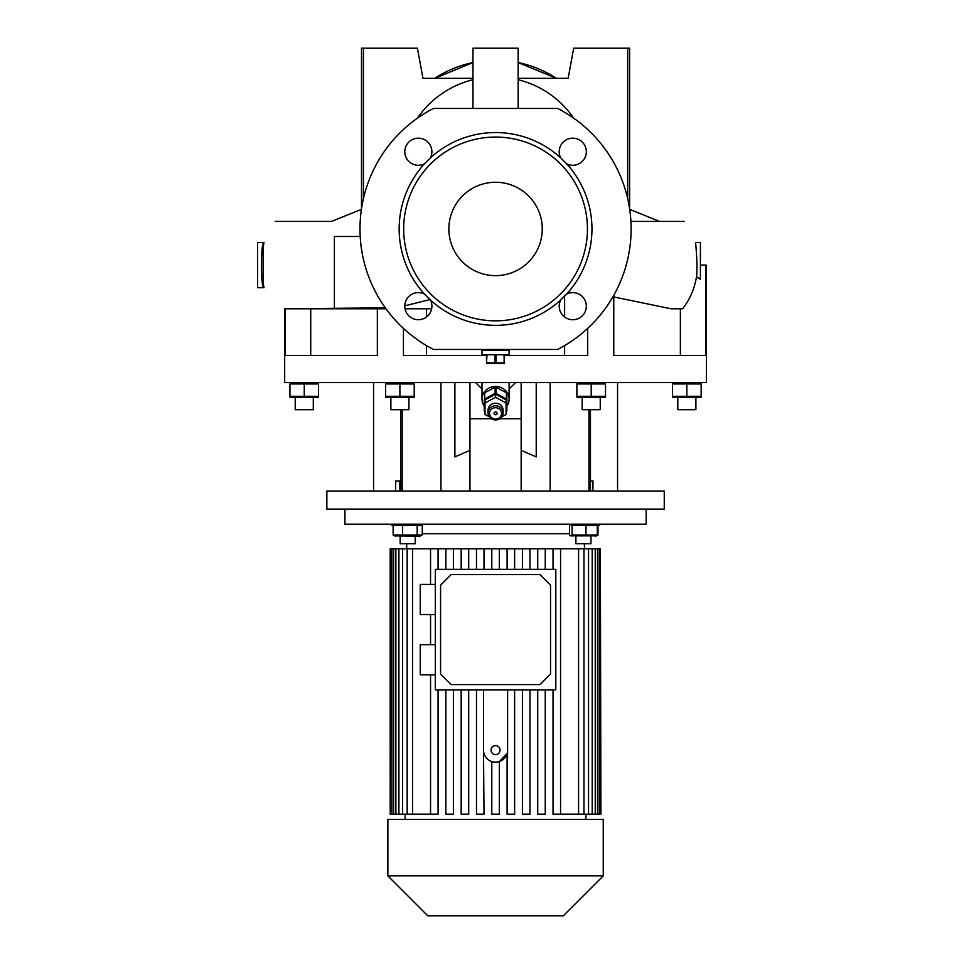<?xml version="1.0" encoding="UTF-8"?>
<svg xmlns="http://www.w3.org/2000/svg" width="964" height="964" viewBox="0 0 964 964"><rect width="100%" height="100%" fill="white"/><g stroke="black" fill="none" stroke-linecap="round" stroke-linejoin="round"><path stroke-width="1.45" d="M509.113 349.45L509.113 350.197L482 350.197L482 349.45M482 350.197L482 354.728L509.113 354.728L509.113 350.197M482 350.209L509.113 350.209M486.519 363.404L504.594 363.404M504.112 354.728L504.112 362.886L504.594 354.728M504.112 362.886L496.038 362.886L496.038 354.728M495.074 354.728L495.074 362.886L496.038 362.886M486.519 354.728L486.519 362.886L487.001 354.728M495.074 362.886L487.001 362.886M395.638 481.169L399.482 480.891L395.638 481.639L395.638 480.771M590.956 543.756L590.956 536.225L590.956 543.756L575.894 543.756L575.894 536.225M553.035 814.158L553.035 689.863L553.035 814.158L578.569 814.158L578.569 548.805L588.546 548.805L588.546 814.158L592.197 814.158L592.197 548.805L588.546 548.805M537.719 814.158L537.719 689.863L537.719 814.158L545.25 814.158L545.25 689.863M522.416 814.158L522.416 689.863L522.416 814.158L529.947 814.158L529.947 689.863M514.631 689.863L514.631 814.158L507.1 814.158L507.1 753.559L499.328 761.56L499.328 814.158L491.797 814.158L491.797 761.56M344.931 509.113L344.931 524.175L646.181 524.175L646.181 509.113M422.244 533.743L569.531 533.743M495.556 875.878L603.247 875.878L603.247 819.436L387.865 819.436L387.865 875.878L495.556 875.878M387.865 875.878L427.775 915.8L563.337 915.8L603.247 875.878M435.306 584.425L420.244 584.425L420.244 614.55L435.306 614.55M435.306 644.675L420.244 644.675L420.244 674.8L435.306 674.8M476.481 814.158L476.481 689.863L476.481 814.158L484.012 814.158L483.506 750.113A12.05 12.05 0 0 0 495.556 762.163A12.05 12.05 0 0 0 507.606 750.113L507.606 689.863M495.556 745.594A4.519 4.519 0 0 0 491.038 750.113A4.519 4.519 0 0 0 495.556 754.631A4.519 4.519 0 0 0 500.075 750.113A4.519 4.519 0 0 0 495.556 745.594M395.529 524.175L393.131 525.392L422.244 525.392L419.846 524.175M395.529 536.225L393.131 535.008L422.244 535.008L419.846 536.225L394.686 535.839M400.156 536.225L400.156 543.756L415.219 543.756L415.219 536.225M570.423 535.839L596.427 535.839L597.318 535.008L572.098 535.008L570.423 535.839L569.531 535.008L569.531 525.392L570.423 524.561L572.098 525.392L597.318 525.392L595.583 524.175M582.172 397.65L582.172 409.7L600.247 409.7L600.247 397.65M605.513 397.313L576.894 397.313M594.969 397.072L598.355 397.313M605.513 396.288L591.209 396.288L591.209 383.949L605.513 383.949L605.513 396.288M601.753 383.166L598.355 382.925M289.947 383.949L318.566 383.949L318.566 396.288L289.947 396.288L289.947 383.949M318.578 397.313L289.947 397.313M295.225 397.65L295.225 409.7L313.3 409.7L313.3 397.65M684.512 383.407L683.295 383.202M683.006 383.154L679.716 382.925M676.101 383.19L672.547 383.949M701.165 397.313L672.535 397.313M686.85 396.288L686.85 383.949L701.153 383.949L701.153 396.288L672.535 396.288L676.089 397.035M676.656 397.12L679.68 397.313M690.549 397.06L694.02 397.313M677.812 397.65L677.812 409.7L695.888 409.7L695.888 397.65M410.616 397.048L414.219 396.288L385.6 396.288L385.6 383.949L414.219 383.949L410.676 383.202M414.219 397.313L385.6 397.313M390.866 397.65L390.866 409.7L408.941 409.7L408.941 397.65M360.199 236.481L334.388 236.481L334.388 308.781M495.99 387.179A12.809 12.026 0 0 0 495.556 387.179A12.809 12.026 0 0 0 495.122 387.179L495.122 393.36A12.809 12.026 0 0 1 495.556 393.36A12.809 12.026 0 0 1 495.99 393.36L495.99 387.179L506.425 392.842L506.425 399.024L495.99 393.36M484.265 406.254A13.556 12.737 0 0 1 482 399.204A13.556 12.737 0 0 1 495.556 386.468A13.556 12.737 0 0 1 509.113 399.204A13.556 12.737 0 0 1 506.847 406.254M489.531 413.375A6.025 5.664 180 0 0 495.556 419.039A6.025 5.664 180 0 0 501.581 413.375A6.025 5.664 180 0 0 495.556 407.712A6.025 5.664 180 0 0 489.531 413.375M503.088 412.857A7.531 7.073 0 0 1 495.556 419.93A7.531 7.073 0 0 1 488.025 412.857L488.025 410.278A7.531 7.073 180 0 1 495.556 403.205A7.531 7.073 180 0 1 503.088 410.278L503.088 412.857A7.531 7.073 0 0 0 495.556 405.784A7.531 7.073 0 0 0 488.025 412.857M494.05 413.375A1.506 1.41 0 0 1 495.556 411.953A1.506 1.41 0 0 1 497.063 413.375A1.506 1.41 0 0 1 495.556 414.785A1.506 1.41 0 0 1 494.05 413.375M499.75 418.738L521.163 418.738M509.113 388.962L515.487 382.588L509.113 388.962M431.643 308.781L426.498 308.781L426.498 316.999M426.498 345.606L426.498 355.475M695.671 242.506L700.406 242.506L700.406 279.247L696.526 276.632C697.972 262.545 695.309 241.735 695.671 242.506M697.84 277.608L700.406 279.247M518.15 62.564L556.409 78.325A111.463 111.463 0 0 0 518.15 62.564M264.1 242.506L257.569 242.506L257.569 287.694L264.1 287.694C260.521 289.128 260.497 241.108 264.1 242.506C262.714 241.108 262.702 289.079 264.1 287.694M560.699 300.009A13.556 13.556 0 0 0 572.773 319.723A13.556 13.556 0 0 0 586.329 306.166A13.556 13.556 0 0 0 566.615 294.092L560.699 300.009A96.4 96.4 0 0 1 430.414 300.009L424.497 294.092A13.556 13.556 0 0 0 404.784 306.166A13.556 13.556 0 0 0 418.34 319.723A13.556 13.556 0 0 0 430.414 300.009M586.329 151.734A13.556 13.556 0 0 0 572.773 138.177A13.556 13.556 0 0 0 560.699 157.891L566.615 163.808A13.556 13.556 0 0 0 586.329 151.734M560.699 157.891A96.4 96.4 0 0 0 430.414 157.891A13.556 13.556 0 0 0 418.34 138.177A13.556 13.556 0 0 0 404.784 151.734A13.556 13.556 0 0 0 424.497 163.808A96.4 96.4 0 0 0 424.497 294.092M361.5 208.802L361.5 48.2L417.424 48.2L422.967 78.325L417.424 48.2M495.556 320.831A91.881 91.881 0 0 0 587.438 228.95A91.881 91.881 0 0 0 495.556 137.069A91.881 91.881 0 0 0 403.675 228.95A91.881 91.881 0 0 0 495.556 320.831M566.615 294.092A96.4 96.4 0 0 0 566.615 163.808M495.556 182.256A46.694 46.694 0 0 0 448.863 228.95A46.694 46.694 0 0 0 495.556 275.644A46.694 46.694 0 0 0 542.25 228.95A46.694 46.694 0 0 0 495.556 182.256M326.856 509.113L664.256 509.113L664.256 491.038L326.856 491.038L326.856 509.113M385.311 307.841L284.681 308.781L284.681 382.588L706.431 382.588L706.431 265.1L700.406 265.1M613.767 295.309L613.767 355.475L705.889 355.475L705.889 265.1M504.594 355.475L587.678 355.475L587.678 328.399M403.434 328.399L403.434 355.475L486.519 355.475M377.84 308.781L285.224 308.781L285.224 355.475L377.346 355.475L377.346 308.781L385.998 308.781M469.95 382.588L469.95 491.038M536.225 382.588L536.225 456.912L521.163 450.369L521.163 491.038M588.944 491.038L588.944 409.7M521.163 382.588L521.163 450.369M454.888 382.588L454.888 456.912L469.95 450.369M402.169 491.038L402.169 409.7L402.169 491.038M417.412 118.186A94.725 94.725 0 0 1 472.963 79.723M518.15 79.723A94.725 94.725 0 0 1 573.701 118.186M629.613 208.802L629.613 48.2L573.688 48.2L568.145 78.325L518.15 78.325M433.451 108.45L557.662 108.45A135.562 135.562 0 0 1 557.662 349.45L433.451 349.45A135.562 135.562 0 0 1 433.451 108.45M424.497 163.808L430.414 157.891M518.15 108.45L518.15 48.2L472.963 48.2L472.963 108.45M363.416 198.68L363.416 48.2M472.963 78.325L422.967 78.325M627.697 198.68L627.697 48.2M331.471 221.419L275.198 221.419L331.471 221.419L361.416 209.393M434.704 78.325L472.963 62.564A111.463 111.463 0 0 0 434.704 78.325M629.697 209.393L659.641 221.419L684.428 221.419L630.914 221.419M404.784 305.817L430.161 299.539M405.037 308.757L426.498 308.781M680.379 355.475L680.379 308.781L670.908 308.781L613.767 296.924M670.908 308.781L682.62 308.781C689.887 299.479 694.526 288.766 696.526 276.632M680.379 308.781L682.62 308.781M682.175 308.781L681.271 308.781M564.615 355.475L564.615 345.606M564.615 316.999L564.615 295.346M310.733 308.781L310.733 355.475M475.626 382.588L482 388.962L475.626 382.588M469.95 418.738L491.363 418.738M489.278 416.773L485.013 414.46L485.013 399.927L495.556 394.204L506.1 399.927L506.1 414.46L501.834 416.773M496.026 419.918L495.086 419.918M485.013 403.012L495.556 397.301L495.556 394.204M495.556 397.301L506.1 403.012M495.122 393.36L484.687 399.024L484.687 392.842L495.122 387.179M506.1 411.929L506.425 411.749A12.809 12.026 0 0 0 506.847 411.05L506.847 393.541A12.809 12.026 0 0 0 506.425 392.842M484.687 399.024A12.809 12.026 0 0 0 484.265 399.723L484.265 411.05A12.809 12.026 0 0 0 484.687 411.749L485.013 411.929M484.265 393.541A12.809 12.026 0 0 1 484.687 392.842M506.425 399.024A12.809 12.026 0 0 1 506.847 399.723M402.241 396.831L403.458 397.035M403.759 397.084L407.049 397.313M399.903 396.288L399.903 383.949M396.204 383.178L392.746 382.925M410.11 383.118L407.085 382.925M414.219 396.288L414.219 383.949M672.535 396.288L672.535 383.949L686.85 383.949M292.285 396.831L293.502 397.035M293.803 397.084L297.093 397.313M300.153 383.118L297.129 382.925M314.867 383.178L311.408 382.925M304.263 396.288L304.263 383.949M591.209 396.288L576.894 396.288L576.894 383.949L591.209 383.949M580.653 397.072L584.051 397.313M587.438 383.166L584.051 382.925M572.098 535.008L572.098 525.392M585.992 535.008L585.992 525.392M597.318 535.008L597.318 525.392M597.981 525.91L597.981 535.008L596.632 535.719M422.244 535.008L422.244 525.392M417.195 535.008L417.195 525.392M393.131 535.008L393.131 525.392M402.627 535.008L402.627 525.392M483.506 689.863L483.506 750.113M507.606 750.113L507.1 814.158M550.54 585.172L539.997 574.628L451.116 574.628L440.572 585.172L440.572 674.053L451.116 684.585L539.997 684.585L550.54 674.053L550.54 585.172M555.806 569.363L555.806 689.863L435.306 689.863L435.306 569.363L555.806 569.363M438.078 569.363L438.078 548.805L390.191 548.805L390.191 814.158L390.757 548.805M391.854 548.805L391.854 814.158L390.757 814.158M395.879 548.805L395.879 814.158L393.601 814.158L393.601 548.805M402.566 548.805L402.566 814.158L398.915 814.158L398.915 548.805M412.544 548.805L412.544 814.158L407.157 814.158L407.157 548.805M499.328 569.363L499.328 548.805L507.1 548.805L507.1 569.363L507.1 548.805L514.631 548.805L514.631 569.363M514.631 548.805L522.416 548.805L522.416 569.363L522.416 548.805L529.947 548.805L529.947 569.363M529.947 548.805L537.719 548.805L537.719 569.363L537.719 548.805L545.25 548.805L545.25 569.363M545.25 548.805L553.035 548.805L553.035 569.363L553.035 548.805L560.566 548.805L560.566 814.158M468.697 569.363L468.697 548.805L476.481 548.805L476.481 569.363L476.481 548.805L491.797 548.805L491.797 569.363M484.012 569.363L484.012 548.805M453.393 569.363L453.393 548.805L461.166 548.805L461.166 569.363L461.166 548.805L468.697 548.805M438.078 548.805L445.862 548.805L445.862 569.363L445.862 548.805L453.393 548.805M412.544 814.158L430.547 814.158L430.547 674.8L430.547 814.158L438.078 814.158L438.078 689.863M430.547 548.805L430.547 584.425L430.547 548.805M430.547 614.55L430.547 644.675L430.547 614.55M600.355 814.158L600.355 548.805L599.259 548.805L599.259 814.158L600.921 814.158L600.355 548.805M597.511 814.158L597.511 548.805L595.234 548.805L595.234 814.158L599.259 814.158M583.955 548.805L583.955 814.158L578.569 814.158M560.566 548.805L578.569 548.805M583.955 814.158L588.546 814.158M592.197 814.158L595.234 814.158M592.197 548.805L595.234 548.805M597.511 548.805L599.259 548.805M453.393 689.863L453.393 814.158L445.862 814.158L445.862 689.863L445.862 814.158M468.697 689.863L468.697 814.158L461.166 814.158L461.166 689.863L461.166 814.158M499.328 548.805L491.797 548.805M407.157 814.158L402.566 814.158M398.915 814.158L395.879 814.158M393.601 814.158L391.854 814.158M590.45 481.614L592.944 480.843L590.45 481.084M592.944 480.843L592.944 491.038M590.45 409.7L590.45 491.038M617.562 382.588L617.562 491.038M373.55 491.038L373.55 382.588M399.482 491.038L399.482 480.891M400.663 491.038L400.663 409.7M395.638 491.038L395.638 481.639M550.167 491.038L550.167 382.588M440.946 491.038L440.946 382.588M588.944 488.025L590.45 488.025M400.663 488.025L402.169 488.025M585.931 819.436L585.931 814.158M597.318 526.296L600.994 524.175M584.425 548.805L584.425 543.756M604.802 382.588L605.513 382.925M290.67 382.588L289.947 382.925M700.442 382.588L701.165 382.925M413.508 382.588L414.219 382.925M509.113 399.204L509.113 382.588M482 399.204L482 382.588M386.311 382.588L385.6 382.925M673.258 382.588L672.535 382.925M317.855 382.588L318.578 382.925M577.605 382.588L576.894 382.925M571.266 524.175L570.423 524.561M595.583 536.225L597.053 535.538M406.688 548.805L406.688 543.756M393.131 525.91L390.119 524.175M405.181 819.436L405.181 814.158"/></g></svg>
